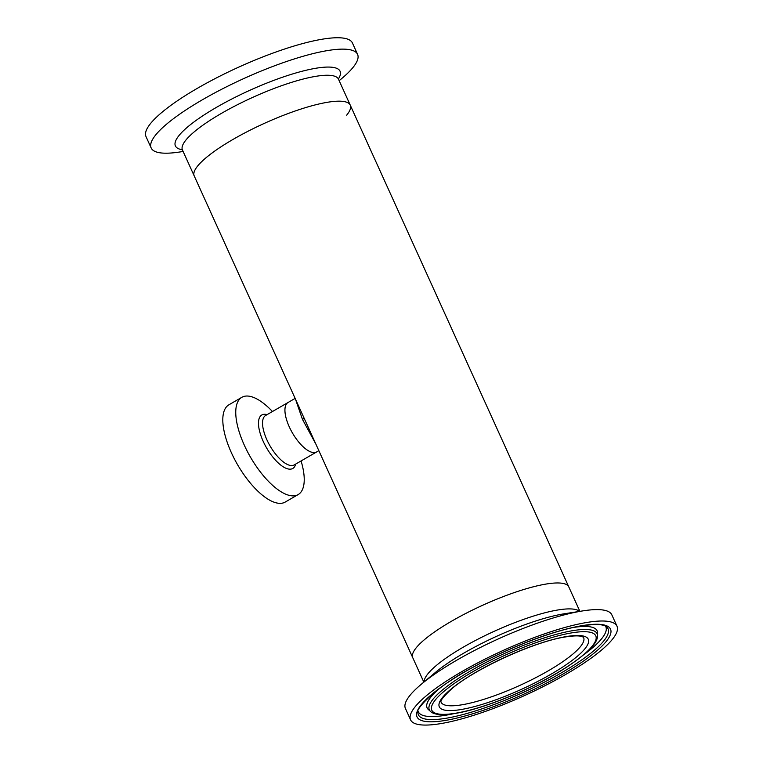 <?xml version="1.0" encoding="UTF-8"?>
<svg xmlns="http://www.w3.org/2000/svg" width="763" height="763" viewBox="0 0 763 763"><rect width="100%" height="100%" fill="white"/><g stroke="black" fill="none" stroke-linecap="round" stroke-linejoin="round"><path stroke-width="1.14" d="M315.892 444.152L302.415 419.259L295.462 399.125M295.138 398.4L265.638 415.473A28.555 11.435 59.9 0 0 265.658 436.894A28.555 11.435 59.9 0 0 284.237 462.597A28.555 11.435 59.9 0 0 294.251 464.905L316.635 451.944A28.555 11.435 -120.1 0 1 289.282 426.86A28.555 11.435 -120.1 0 1 288.023 402.521A28.555 11.435 59.9 0 0 288.042 423.932A28.555 11.435 59.9 0 0 306.621 449.636A28.555 11.435 59.9 0 0 316.635 451.944L318.848 450.666M423.837 682.122L412.754 657.687A85.666 18.865 155.6 0 1 456.074 618.65A85.666 18.865 155.6 0 1 544.41 584.344A85.666 18.865 155.6 0 1 568.788 586.909A85.666 18.865 155.6 0 0 451.629 621.168A85.666 18.865 155.6 0 0 412.754 657.687L194.212 175.91A85.666 18.865 -24.4 0 1 213.878 151.684A85.666 18.865 -24.4 0 1 296.588 110.511A85.666 18.865 -24.4 0 1 350.246 105.122A85.666 18.865 155.6 0 0 233.087 139.381A85.666 18.865 155.6 0 0 194.212 175.91L182.443 149.977A85.666 18.865 -24.4 0 1 202.109 125.752A85.666 18.865 -24.4 0 1 284.828 84.579A85.666 18.865 -24.4 0 1 338.486 79.19L338.143 78.579M272.467 411.524A56.195 22.509 59.9 0 0 261.556 401.863A56.195 22.509 59.9 0 0 241.842 397.313A56.195 22.509 59.9 0 0 241.881 439.459A56.195 22.509 59.9 0 0 278.438 490.037A56.195 22.509 59.9 0 0 298.142 494.586A56.195 22.509 59.9 0 0 301.08 460.957M241.842 397.313L228.9 404.81A56.195 22.509 59.9 0 0 228.938 446.956A56.195 22.509 59.9 0 0 265.495 497.533A56.195 22.509 59.9 0 0 285.2 502.073L298.142 494.586M616.99 626.223L611.831 614.835A113.325 24.96 155.6 0 0 583.18 610.829A113.325 24.96 155.6 0 0 579.575 611.44A113.325 24.96 155.6 0 0 421.271 684.277A113.325 24.96 155.6 0 0 405.42 708.465L410.58 719.852A113.325 24.96 155.6 0 0 442.836 723.248A113.325 24.96 155.6 0 0 559.689 677.868A113.325 24.96 155.6 0 0 616.99 626.223A113.325 24.96 155.6 0 0 584.744 622.827A113.325 24.96 155.6 0 0 467.881 668.197A113.325 24.96 155.6 0 0 410.58 719.852M440.079 687.997A93.324 20.553 155.6 0 0 428.31 709.466L430.513 711.45C434.204 715.017 443.007 715.589 456.903 713.138C486.002 708.169 535.559 687.415 566.346 667.348C587.424 653.49 597.83 642.932 597.543 635.674A92.132 20.286 155.6 0 0 570.915 630.972A92.132 20.286 155.6 0 0 472.326 669.885A92.132 20.286 155.6 0 0 430.513 711.45M418.114 711.164A102.929 22.661 155.6 0 0 447.652 714.902A102.929 22.661 155.6 0 0 453.813 713.663M583.857 654.673A102.929 22.661 155.6 0 0 605.498 626.165M597.543 635.674L597.505 632.718A93.324 20.553 155.6 0 0 573.595 627.434M183.12 151.465L179.82 151.98A113.325 24.96 -24.4 0 1 151.169 147.984A113.325 24.96 -24.4 0 1 177.188 115.938A113.325 24.96 -24.4 0 1 286.602 61.479A113.325 24.96 -24.4 0 1 357.58 54.354A113.325 24.96 -24.4 0 1 341.729 78.541L339.163 80.687M151.169 147.984L146.01 136.596A113.325 24.96 -24.4 0 1 172.018 104.55A113.325 24.96 -24.4 0 1 281.442 50.091A113.325 24.96 -24.4 0 1 352.42 42.966L357.58 54.354M579.88 611.344L350.246 105.122A85.666 18.865 -24.4 0 1 346.66 115.184M304.084 418.124A3.596 0.773 -24.4 0 1 302.482 419.392M267.079 414.643A30.892 12.37 59.9 0 0 260.049 432.926A30.892 12.37 59.9 0 0 281.938 465.964A30.892 12.37 59.9 0 0 295.691 464.076M583.18 610.829L564.744 613.7A90.406 19.905 155.6 0 0 561.864 614.186A90.406 19.905 155.6 0 0 435.578 672.289L421.271 684.277M579.499 611.401A85.666 18.865 155.6 0 0 556.179 610.276A85.666 18.865 155.6 0 0 471.124 642.77A85.666 18.865 155.6 0 0 424.133 681.884M463.36 704.545A78.246 17.234 155.6 0 0 544.048 673.214A78.246 17.234 155.6 0 0 583.619 637.553L582.741 636.876C582.245 636.59 579.117 634.673 564.21 637.134C532.984 642.179 473.632 669.552 451.381 689.113C435.597 704.087 442.74 701.569 441.1 702.208A78.246 17.234 155.6 0 0 463.36 704.545M565.001 636.79A81.803 18.016 155.6 0 0 459.183 682.904A81.803 18.016 155.6 0 0 462.569 709.275A81.803 18.016 155.6 0 0 568.397 663.161A81.803 18.016 155.6 0 0 565.001 636.79M570.152 633.147A90.024 19.819 155.6 0 0 453.699 683.896A90.024 19.819 155.6 0 0 457.428 712.919A90.024 19.819 155.6 0 0 573.881 662.17A90.024 19.819 155.6 0 0 570.152 633.147M448.034 717.926A104.121 22.928 155.6 0 0 559.451 673.948A104.121 22.928 155.6 0 0 606.699 626.976C603.762 624.048 594.787 623.781 579.785 626.185C552.574 630.925 509.016 647.587 474.5 666.519C437.046 685.403 414.261 710.115 417.933 712.604A104.121 22.928 155.6 0 0 448.034 717.926M580.3 625.965A106.229 23.395 155.6 0 0 442.874 685.851A106.229 23.395 155.6 0 0 447.271 720.1A106.229 23.395 155.6 0 0 584.696 660.214A106.229 23.395 155.6 0 0 580.3 625.965M182.338 149.758A90.406 19.905 -24.4 0 1 196.158 120.363A90.406 19.905 -24.4 0 1 295.815 72.99A90.406 19.905 -24.4 0 1 338.391 78.961M182.443 149.977L182.214 149.319M350.246 105.122L338.486 79.19"/></g></svg>
